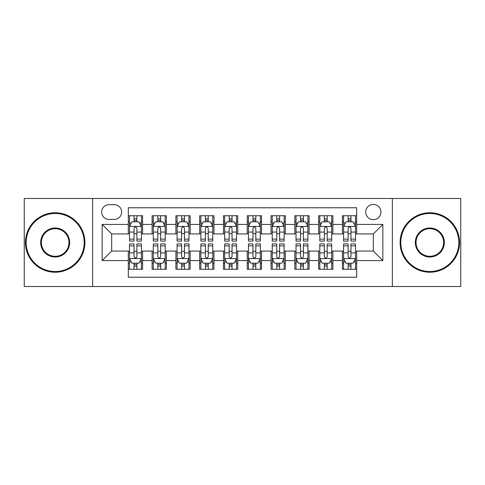 <?xml version="1.0" encoding="UTF-8"?>
<svg xmlns="http://www.w3.org/2000/svg" width="485" height="485" viewBox="0 0 485 485"><rect width="100%" height="100%" fill="white"/><g stroke="black" fill="none" stroke-linecap="round" stroke-linejoin="round"><path stroke-width="0.73" d="M373.329 204.44A7.614 7.614 0 0 0 365.72 212.054A7.614 7.614 0 0 0 373.329 219.663A7.614 7.614 0 0 0 380.943 212.054A7.614 7.614 0 0 0 373.329 204.44M392.359 286.508L460.75 286.508L460.75 198.492L392.359 198.492L392.359 286.508L92.641 286.508L92.641 198.492L24.25 198.492L24.25 286.508L92.641 286.508M356.681 215.74L342.41 215.74L342.41 224.422L332.892 224.422L332.892 233.934L342.41 233.934L342.41 224.422M332.892 224.422L332.892 215.74L318.621 215.74L318.621 224.422L309.103 224.422L309.103 233.934L318.621 233.934L318.621 224.422M309.103 224.422L309.103 215.74L294.831 215.74L294.831 224.422L285.319 224.422L285.319 233.934L294.831 233.934L294.831 224.422M285.319 224.422L285.319 215.74L271.042 215.74L271.042 224.422L261.53 224.422L261.53 233.934L271.042 233.934L271.042 224.422M261.53 224.422L261.53 215.74L247.259 215.74L247.259 224.422L237.741 224.422L237.741 233.934L247.259 233.934L247.259 224.422M237.741 224.422L237.741 215.74L223.47 215.74L223.47 224.422L213.958 224.422L213.958 233.934L223.47 233.934L223.47 224.422M213.958 224.422L213.958 215.74L199.681 215.74L199.681 224.422L190.168 224.422L190.168 233.934L199.681 233.934L199.681 224.422M190.168 224.422L190.168 215.74L175.897 215.74L175.897 224.422L166.379 224.422L166.379 233.934L175.897 233.934L175.897 224.422M166.379 224.422L166.379 215.74L152.108 215.74L152.108 233.934L142.59 233.934L142.59 215.74L128.319 215.74M128.319 269.26L142.59 269.26L142.59 251.066L152.108 251.066L152.108 269.26L166.379 269.26L166.379 251.066L175.897 251.066L175.897 260.578L166.379 260.578M175.897 260.578L175.897 269.26L190.168 269.26L190.168 251.066L199.681 251.066L199.681 260.578L190.168 260.578M199.681 260.578L199.681 269.26L213.958 269.26L213.958 251.066L223.47 251.066L223.47 260.578L213.958 260.578M223.47 260.578L223.47 269.26L237.741 269.26L237.741 251.066L247.259 251.066L247.259 260.578L237.741 260.578M247.259 260.578L247.259 269.26L261.53 269.26L261.53 251.066L271.042 251.066L271.042 260.578L261.53 260.578M271.042 260.578L271.042 269.26L285.319 269.26L285.319 251.066L294.831 251.066L294.831 260.578L285.319 260.578M294.831 260.578L294.831 269.26L309.103 269.26L309.103 251.066L318.621 251.066L318.621 260.578L309.103 260.578M318.621 260.578L318.621 269.26L332.892 269.26L332.892 251.066L342.41 251.066L342.41 260.578L332.892 260.578M109.052 219.426L114.284 219.426A7.372 7.372 0 0 0 121.662 212.054A7.372 7.372 0 0 0 114.284 204.676L109.052 204.676A7.372 7.372 0 0 0 101.68 212.054A7.372 7.372 0 0 0 109.052 219.426M392.359 198.492L92.641 198.492M356.681 224.422L356.681 207.768L128.319 207.768L128.319 233.934L111.671 233.934L111.671 251.066L128.319 251.066L128.319 277.232L356.681 277.232L356.681 251.066L373.329 251.066L373.329 233.934L356.681 233.934L356.681 224.422L382.847 224.422L382.847 260.578L356.681 260.578M128.319 260.578L102.153 260.578L102.153 224.422L128.319 224.422M342.41 260.578L342.41 269.26L356.681 269.26M128.319 221.687L129.507 221.687M134.03 221.687L136.885 221.687M141.402 221.687L142.59 221.687M128.319 233.697L129.507 233.697M134.03 233.697L136.885 233.697M141.402 233.697L142.59 233.697M128.319 251.303L129.507 251.303M134.03 251.303L136.885 251.303M141.402 251.303L142.59 251.303M128.319 263.313L129.507 263.313M134.03 263.313L136.885 263.313M141.402 263.313L142.59 263.313M152.108 233.697L153.296 233.697M157.819 233.697L160.668 233.697M165.191 233.697L166.379 233.697M152.108 221.687L153.296 221.687M157.819 221.687L160.668 221.687M165.191 221.687L166.379 221.687M152.108 251.303L153.296 251.303M157.819 251.303L160.668 251.303M165.191 251.303L166.379 251.303M152.108 263.313L153.296 263.313M157.819 263.313L160.668 263.313M165.191 263.313L166.379 263.313M175.897 251.303L177.086 251.303M181.602 251.303L184.458 251.303M188.98 251.303L190.168 251.303M175.897 263.313L177.086 263.313M181.602 263.313L184.458 263.313M188.98 263.313L190.168 263.313M175.897 221.687L177.086 221.687M181.602 221.687L184.458 221.687M188.98 221.687L190.168 221.687M175.897 233.697L177.086 233.697M181.602 233.697L184.458 233.697M188.98 233.697L190.168 233.697M199.681 251.303L200.875 251.303M205.391 251.303L208.247 251.303M212.763 251.303L213.958 251.303M199.681 263.313L200.875 263.313M205.391 263.313L208.247 263.313M212.763 263.313L213.958 263.313M199.681 221.687L200.875 221.687M205.391 221.687L208.247 221.687M212.763 221.687L213.958 221.687M199.681 233.697L200.875 233.697M205.391 233.697L208.247 233.697M212.763 233.697L213.958 233.697M223.47 251.303L224.658 251.303M229.181 251.303L232.036 251.303M236.553 251.303L237.741 251.303M223.47 263.313L224.658 263.313M229.181 263.313L232.036 263.313M236.553 263.313L237.741 263.313M223.47 221.687L224.658 221.687M229.181 221.687L232.036 221.687M236.553 221.687L237.741 221.687M223.47 233.697L224.658 233.697M229.181 233.697L232.036 233.697M236.553 233.697L237.741 233.697M247.259 251.303L248.447 251.303M252.964 251.303L255.819 251.303M260.342 251.303L261.53 251.303M247.259 263.313L248.447 263.313M252.964 263.313L255.819 263.313M260.342 263.313L261.53 263.313M247.259 221.687L248.447 221.687M252.964 221.687L255.819 221.687M260.342 221.687L261.53 221.687M247.259 233.697L248.447 233.697M252.964 233.697L255.819 233.697M260.342 233.697L261.53 233.697M271.042 251.303L272.237 251.303M276.753 251.303L279.609 251.303M284.125 251.303L285.319 251.303M271.042 263.313L272.237 263.313M276.753 263.313L279.609 263.313M284.125 263.313L285.319 263.313M271.042 221.687L272.237 221.687M276.753 221.687L279.609 221.687M284.125 221.687L285.319 221.687M271.042 233.697L272.237 233.697M276.753 233.697L279.609 233.697M284.125 233.697L285.319 233.697M294.831 251.303L296.02 251.303M300.542 251.303L303.398 251.303M307.914 251.303L309.103 251.303M294.831 263.313L296.02 263.313M300.542 263.313L303.398 263.313M307.914 263.313L309.103 263.313M294.831 221.687L296.02 221.687M300.542 221.687L303.398 221.687M307.914 221.687L309.103 221.687M294.831 233.697L296.02 233.697M300.542 233.697L303.398 233.697M307.914 233.697L309.103 233.697M318.621 251.303L319.809 251.303M324.332 251.303L327.181 251.303M331.704 251.303L332.892 251.303M318.621 263.313L319.809 263.313M324.332 263.313L327.181 263.313M331.704 263.313L332.892 263.313M318.621 221.687L319.809 221.687M324.332 221.687L327.181 221.687M331.704 221.687L332.892 221.687M318.621 233.697L319.809 233.697M324.332 233.697L327.181 233.697M331.704 233.697L332.892 233.697M342.41 251.303L343.598 251.303M348.115 251.303L350.97 251.303M355.493 251.303L356.681 251.303M342.41 263.313L343.598 263.313M348.115 263.313L350.97 263.313M355.493 263.313L356.681 263.313M342.41 221.687L343.598 221.687M348.115 221.687L350.97 221.687M355.493 221.687L356.681 221.687M342.41 233.697L343.598 233.697M348.115 233.697L350.97 233.697M355.493 233.697L356.681 233.697M111.671 233.934L102.153 224.422M111.671 251.066L102.153 260.578M382.847 224.422L373.329 233.934M382.847 260.578L373.329 251.066M136.885 218.832L134.03 218.832M141.402 239.135L136.885 239.135L136.885 241.075L141.402 241.075L141.402 226.562L139.025 221.803L131.89 221.803L129.507 226.562L129.507 241.075L134.03 241.075L134.03 239.135L129.507 239.135M129.507 226.562L129.507 215.74M141.402 226.562L141.402 215.74M134.03 221.803L134.03 215.74M136.885 215.74L136.885 221.803M136.885 239.135L136.885 228.344C135.933 226.513 134.982 226.513 134.03 228.344L134.03 239.135M134.03 266.168L136.885 266.168M129.507 245.865L134.03 245.865L134.03 243.925L129.507 243.925L129.507 258.438L131.89 263.197L139.025 263.197L141.402 258.438L141.402 243.925L136.885 243.925L136.885 245.865L141.402 245.865M141.402 258.438L141.402 269.26M129.507 258.438L129.507 269.26M136.885 263.197L136.885 269.26M134.03 269.26L134.03 263.197M134.03 245.865L134.03 256.656C134.982 258.487 135.933 258.487 136.885 256.656L136.885 245.865M55.175 213.479A29.021 29.021 0 0 0 26.154 242.5A29.021 29.021 0 0 0 55.175 271.521A29.021 29.021 0 0 0 84.196 242.5A29.021 29.021 0 0 0 55.175 213.479M55.175 272.237A29.737 29.737 0 0 1 25.438 242.5A29.737 29.737 0 0 1 55.175 212.763A29.737 29.737 0 0 1 84.905 242.5A29.737 29.737 0 0 1 55.175 272.237M55.175 227.992A14.508 14.508 0 0 1 69.682 242.5A14.508 14.508 0 0 1 55.175 257.008A14.508 14.508 0 0 1 40.661 242.5A14.508 14.508 0 0 1 55.175 227.992M55.175 256.298A13.798 13.798 0 0 0 68.973 242.5A13.798 13.798 0 0 0 55.175 228.702A13.798 13.798 0 0 0 41.377 242.5A13.798 13.798 0 0 0 55.175 256.298M429.825 213.479A29.021 29.021 0 0 0 400.804 242.5A29.021 29.021 0 0 0 429.825 271.521A29.021 29.021 0 0 0 458.846 242.5A29.021 29.021 0 0 0 429.825 213.479M429.825 272.237A29.737 29.737 0 0 1 400.095 242.5A29.737 29.737 0 0 1 429.825 212.763A29.737 29.737 0 0 1 459.562 242.5A29.737 29.737 0 0 1 429.825 272.237M429.825 227.992A14.508 14.508 0 0 1 444.339 242.5A14.508 14.508 0 0 1 429.825 257.008A14.508 14.508 0 0 1 415.318 242.5A14.508 14.508 0 0 1 429.825 227.992M429.825 256.298A13.798 13.798 0 0 0 443.623 242.5A13.798 13.798 0 0 0 429.825 228.702A13.798 13.798 0 0 0 416.027 242.5A13.798 13.798 0 0 0 429.825 256.298M160.668 218.832L157.819 218.832M165.191 239.135L160.668 239.135L160.668 241.075L165.191 241.075L165.191 226.562L162.814 221.803L155.673 221.803L153.296 226.562L153.296 241.075L157.819 241.075L157.819 239.135L153.296 239.135M153.296 226.562L153.296 215.74M165.191 226.562L165.191 215.74M157.819 221.803L157.819 215.74M160.668 215.74L160.668 221.803M160.668 239.135L160.668 228.344C159.723 226.513 158.771 226.513 157.819 228.344L157.819 239.135M184.458 218.832L181.602 218.832M188.98 239.135L184.458 239.135L184.458 241.075L188.98 241.075L188.98 226.562L186.598 221.803L179.462 221.803L177.086 226.562L177.086 241.075L181.602 241.075L181.602 239.135L177.086 239.135M177.086 226.562L177.086 215.74M188.98 226.562L188.98 215.74M181.602 221.803L181.602 215.74M184.458 215.74L184.458 221.803M184.458 239.135L184.458 228.344C183.506 226.513 182.554 226.513 181.602 228.344L181.602 239.135M208.247 218.832L205.391 218.832M212.763 239.135L208.247 239.135L208.247 241.075L212.763 241.075L212.763 226.562L210.387 221.803L203.251 221.803L200.875 226.562L200.875 241.075L205.391 241.075L205.391 239.135L200.875 239.135M200.875 226.562L200.875 215.74M212.763 226.562L212.763 215.74M205.391 221.803L205.391 215.74M208.247 215.74L208.247 221.803M208.247 239.135L208.247 228.344C207.295 226.513 206.343 226.513 205.391 228.344L205.391 239.135M232.036 218.832L229.181 218.832M236.553 239.135L232.036 239.135L232.036 241.075L236.553 241.075L236.553 226.562L234.176 221.803L227.041 221.803L224.658 226.562L224.658 241.075L229.181 241.075L229.181 239.135L224.658 239.135M224.658 226.562L224.658 215.74M236.553 226.562L236.553 215.74M229.181 221.803L229.181 215.74M232.036 215.74L232.036 221.803M232.036 239.135L232.036 228.344C231.084 226.513 230.132 226.513 229.181 228.344L229.181 239.135M157.819 266.168L160.668 266.168M153.296 245.865L157.819 245.865L157.819 243.925L153.296 243.925L153.296 258.438L155.673 263.197L162.814 263.197L165.191 258.438L165.191 243.925L160.668 243.925L160.668 245.865L165.191 245.865M165.191 258.438L165.191 269.26M153.296 258.438L153.296 269.26M160.668 263.197L160.668 269.26M157.819 269.26L157.819 263.197M157.819 245.865L157.819 256.656C158.765 258.487 159.717 258.487 160.668 256.656L160.668 245.865M181.602 266.168L184.458 266.168M177.086 245.865L181.602 245.865L181.602 243.925L177.086 243.925L177.086 258.438L179.462 263.197L186.598 263.197L188.98 258.438L188.98 243.925L184.458 243.925L184.458 245.865L188.98 245.865M188.98 258.438L188.98 269.26M177.086 258.438L177.086 269.26M184.458 263.197L184.458 269.26M181.602 269.26L181.602 263.197M181.602 245.865L181.602 256.656C182.554 258.487 183.506 258.487 184.458 256.656L184.458 245.865M205.391 266.168L208.247 266.168M200.875 245.865L205.391 245.865L205.391 243.925L200.875 243.925L200.875 258.438L203.251 263.197L210.387 263.197L212.763 258.438L212.763 243.925L208.247 243.925L208.247 245.865L212.763 245.865M212.763 258.438L212.763 269.26M200.875 258.438L200.875 269.26M208.247 263.197L208.247 269.26M205.391 269.26L205.391 263.197M205.391 245.865L205.391 256.656C206.343 258.487 207.295 258.487 208.247 256.656L208.247 245.865M229.181 266.168L232.036 266.168M224.658 245.865L229.181 245.865L229.181 243.925L224.658 243.925L224.658 258.438L227.041 263.197L234.176 263.197L236.553 258.438L236.553 243.925L232.036 243.925L232.036 245.865L236.553 245.865M236.553 258.438L236.553 269.26M224.658 258.438L224.658 269.26M232.036 263.197L232.036 269.26M229.181 269.26L229.181 263.197M229.181 245.865L229.181 256.656C230.126 258.487 231.078 258.487 232.036 256.656L232.036 245.865M255.819 218.832L252.964 218.832M260.342 239.135L255.819 239.135L255.819 241.075L260.342 241.075L260.342 226.562L257.959 221.803L250.824 221.803L248.447 226.562L248.447 241.075L252.964 241.075L252.964 239.135L248.447 239.135M248.447 226.562L248.447 215.74M260.342 226.562L260.342 215.74M252.964 221.803L252.964 215.74M255.819 215.74L255.819 221.803M255.819 239.135L255.819 228.344C254.874 226.513 253.922 226.513 252.964 228.344L252.964 239.135M252.964 266.168L255.819 266.168M248.447 245.865L252.964 245.865L252.964 243.925L248.447 243.925L248.447 258.438L250.824 263.197L257.959 263.197L260.342 258.438L260.342 243.925L255.819 243.925L255.819 245.865L260.342 245.865M260.342 258.438L260.342 269.26M248.447 258.438L248.447 269.26M255.819 263.197L255.819 269.26M252.964 269.26L252.964 263.197M252.964 245.865L252.964 256.656C253.916 258.487 254.867 258.487 255.819 256.656L255.819 245.865M279.609 218.832L276.753 218.832M284.125 239.135L279.609 239.135L279.609 241.075L284.125 241.075L284.125 226.562L281.749 221.803L274.613 221.803L272.237 226.562L272.237 241.075L276.753 241.075L276.753 239.135L272.237 239.135M272.237 226.562L272.237 215.74M284.125 226.562L284.125 215.74M276.753 221.803L276.753 215.74M279.609 215.74L279.609 221.803M279.609 239.135L279.609 228.344C278.657 226.513 277.705 226.513 276.753 228.344L276.753 239.135M276.753 266.168L279.609 266.168M272.237 245.865L276.753 245.865L276.753 243.925L272.237 243.925L272.237 258.438L274.613 263.197L281.749 263.197L284.125 258.438L284.125 243.925L279.609 243.925L279.609 245.865L284.125 245.865M284.125 258.438L284.125 269.26M272.237 258.438L272.237 269.26M279.609 263.197L279.609 269.26M276.753 269.26L276.753 263.197M276.753 245.865L276.753 256.656C277.705 258.487 278.657 258.487 279.609 256.656L279.609 245.865M303.398 218.832L300.542 218.832M307.914 239.135L303.398 239.135L303.398 241.075L307.914 241.075L307.914 226.562L305.538 221.803L298.402 221.803L296.02 226.562L296.02 241.075L300.542 241.075L300.542 239.135L296.02 239.135M296.02 226.562L296.02 215.74M307.914 226.562L307.914 215.74M300.542 221.803L300.542 215.74M303.398 215.74L303.398 221.803M303.398 239.135L303.398 228.344C302.446 226.513 301.494 226.513 300.542 228.344L300.542 239.135M300.542 266.168L303.398 266.168M296.02 245.865L300.542 245.865L300.542 243.925L296.02 243.925L296.02 258.438L298.402 263.197L305.538 263.197L307.914 258.438L307.914 243.925L303.398 243.925L303.398 245.865L307.914 245.865M307.914 258.438L307.914 269.26M296.02 258.438L296.02 269.26M303.398 263.197L303.398 269.26M300.542 269.26L300.542 263.197M300.542 245.865L300.542 256.656C301.494 258.487 302.446 258.487 303.398 256.656L303.398 245.865M327.181 218.832L324.332 218.832M331.704 239.135L327.181 239.135L327.181 241.075L331.704 241.075L331.704 226.562L329.327 221.803L322.185 221.803L319.809 226.562L319.809 241.075L324.332 241.075L324.332 239.135L319.809 239.135M319.809 226.562L319.809 215.74M331.704 226.562L331.704 215.74M324.332 221.803L324.332 215.74M327.181 215.74L327.181 221.803M327.181 239.135L327.181 228.344C326.235 226.513 325.283 226.513 324.332 228.344L324.332 239.135M324.332 266.168L327.181 266.168M319.809 245.865L324.332 245.865L324.332 243.925L319.809 243.925L319.809 258.438L322.185 263.197L329.327 263.197L331.704 258.438L331.704 243.925L327.181 243.925L327.181 245.865L331.704 245.865M331.704 258.438L331.704 269.26M319.809 258.438L319.809 269.26M327.181 263.197L327.181 269.26M324.332 269.26L324.332 263.197M324.332 245.865L324.332 256.656C325.277 258.487 326.229 258.487 327.181 256.656L327.181 245.865M350.97 218.832L348.115 218.832M355.493 239.135L350.97 239.135L350.97 241.075L355.493 241.075L355.493 226.562L353.11 221.803L345.975 221.803L343.598 226.562L343.598 241.075L348.115 241.075L348.115 239.135L343.598 239.135M343.598 226.562L343.598 215.74M355.493 226.562L355.493 215.74M348.115 221.803L348.115 215.74M350.97 215.74L350.97 221.803M350.97 239.135L350.97 228.344C350.018 226.513 349.067 226.513 348.115 228.344L348.115 239.135M348.115 266.168L350.97 266.168M343.598 245.865L348.115 245.865L348.115 243.925L343.598 243.925L343.598 258.438L345.975 263.197L353.11 263.197L355.493 258.438L355.493 243.925L350.97 243.925L350.97 245.865L355.493 245.865M355.493 258.438L355.493 269.26M343.598 258.438L343.598 269.26M350.97 263.197L350.97 269.26M348.115 269.26L348.115 263.197M348.115 245.865L348.115 256.656C349.067 258.487 350.018 258.487 350.97 256.656L350.97 245.865M152.108 260.578L142.59 260.578M152.108 224.422L142.59 224.422M141.341 226.44L129.568 226.44M129.507 223.112L131.235 223.112M139.68 223.112L141.402 223.112M134.03 232.079L129.507 232.079M141.402 232.079L136.885 232.079M136.885 220.348L134.03 220.348M129.568 258.56L141.341 258.56M141.402 261.888L139.68 261.888M131.235 261.888L129.507 261.888M136.885 252.921L141.402 252.921M129.507 252.921L134.03 252.921M134.03 264.652L136.885 264.652M165.13 226.44L153.357 226.44M153.296 223.112L155.024 223.112M163.469 223.112L165.191 223.112M157.819 232.079L153.296 232.079M165.191 232.079L160.668 232.079M160.668 220.348L157.819 220.348M188.92 226.44L177.146 226.44M177.086 223.112L178.807 223.112M187.252 223.112L188.98 223.112M181.602 232.079L177.086 232.079M188.98 232.079L184.458 232.079M184.458 220.348L181.602 220.348M212.709 226.44L200.929 226.44M200.875 223.112L202.597 223.112M211.042 223.112L212.763 223.112M205.391 232.079L200.875 232.079M212.763 232.079L208.247 232.079M208.247 220.348L205.391 220.348M236.492 226.44L224.719 226.44M224.658 223.112L226.386 223.112M234.831 223.112L236.553 223.112M229.181 232.079L224.658 232.079M236.553 232.079L232.036 232.079M232.036 220.348L229.181 220.348M153.357 258.56L165.13 258.56M165.191 261.888L163.469 261.888M155.024 261.888L153.296 261.888M160.668 252.921L165.191 252.921M153.296 252.921L157.819 252.921M157.819 264.652L160.668 264.652M177.146 258.56L188.92 258.56M188.98 261.888L187.252 261.888M178.807 261.888L177.086 261.888M184.458 252.921L188.98 252.921M177.086 252.921L181.602 252.921M181.602 264.652L184.458 264.652M200.929 258.56L212.709 258.56M212.763 261.888L211.042 261.888M202.597 261.888L200.875 261.888M208.247 252.921L212.763 252.921M200.875 252.921L205.391 252.921M205.391 264.652L208.247 264.652M224.719 258.56L236.492 258.56M236.553 261.888L234.831 261.888M226.386 261.888L224.658 261.888M232.036 252.921L236.553 252.921M224.658 252.921L229.181 252.921M229.181 264.652L232.036 264.652M260.281 226.44L248.508 226.44M248.447 223.112L250.169 223.112M258.614 223.112L260.342 223.112M252.964 232.079L248.447 232.079M260.342 232.079L255.819 232.079M255.819 220.348L252.964 220.348M248.508 258.56L260.281 258.56M260.342 261.888L258.614 261.888M250.169 261.888L248.447 261.888M255.819 252.921L260.342 252.921M248.447 252.921L252.964 252.921M252.964 264.652L255.819 264.652M284.071 226.44L272.291 226.44M272.237 223.112L273.958 223.112M282.403 223.112L284.125 223.112M276.753 232.079L272.237 232.079M284.125 232.079L279.609 232.079M279.609 220.348L276.753 220.348M272.291 258.56L284.071 258.56M284.125 261.888L282.403 261.888M273.958 261.888L272.237 261.888M279.609 252.921L284.125 252.921M272.237 252.921L276.753 252.921M276.753 264.652L279.609 264.652M307.854 226.44L296.08 226.44M296.02 223.112L297.748 223.112M306.193 223.112L307.914 223.112M300.542 232.079L296.02 232.079M307.914 232.079L303.398 232.079M303.398 220.348L300.542 220.348M296.08 258.56L307.854 258.56M307.914 261.888L306.193 261.888M297.748 261.888L296.02 261.888M303.398 252.921L307.914 252.921M296.02 252.921L300.542 252.921M300.542 264.652L303.398 264.652M331.643 226.44L319.87 226.44M319.809 223.112L321.531 223.112M329.976 223.112L331.704 223.112M324.332 232.079L319.809 232.079M331.704 232.079L327.181 232.079M327.181 220.348L324.332 220.348M319.87 258.56L331.643 258.56M331.704 261.888L329.976 261.888M321.531 261.888L319.809 261.888M327.181 252.921L331.704 252.921M319.809 252.921L324.332 252.921M324.332 264.652L327.181 264.652M355.432 226.44L343.659 226.44M343.598 223.112L345.32 223.112M353.765 223.112L355.493 223.112M348.115 232.079L343.598 232.079M355.493 232.079L350.97 232.079M350.97 220.348L348.115 220.348M343.659 258.56L355.432 258.56M355.493 261.888L353.765 261.888M345.32 261.888L343.598 261.888M350.97 252.921L355.493 252.921M343.598 252.921L348.115 252.921M348.115 264.652L350.97 264.652"/></g></svg>
